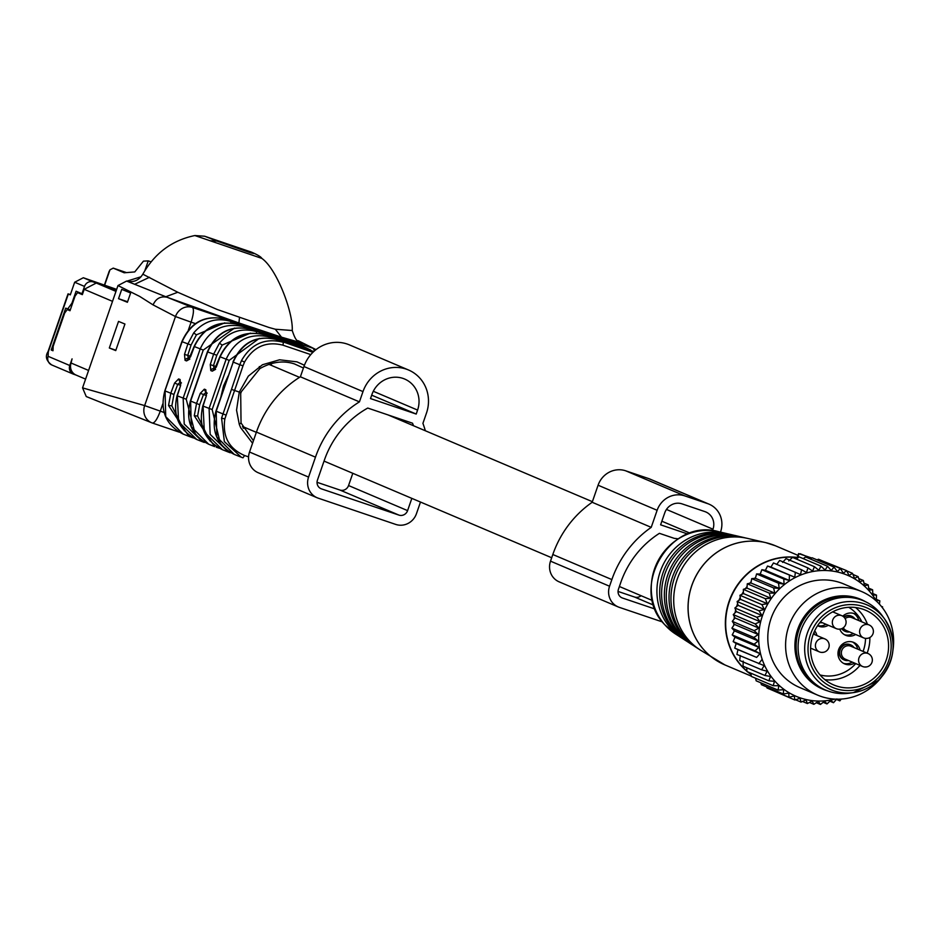 <?xml version="1.0" encoding="UTF-8"?>
<svg xmlns="http://www.w3.org/2000/svg" width="940" height="940" viewBox="0 0 940 940"><rect width="100%" height="100%" fill="white"/><g stroke="black" fill="none" stroke-linecap="round" stroke-linejoin="round"><path stroke-width="1.41" d="M655.18 609.096L622.491 598.028A7.038 6.698 113 0 1 618.45 589.239L620.741 582.589A92.132 87.773 113 0 1 659.422 533.332L674.391 538.397A33.758 32.16 -67 0 1 678.21 538.879M868.067 653.535A7.038 6.698 113 0 0 858.631 659.328A7.038 6.698 113 0 0 862.568 666.484A7.038 7.038 0 0 0 872.32 660.75A7.038 7.038 0 0 0 868.067 653.535L850.853 646.227A7.038 6.698 113 0 0 841.406 652.019A7.038 6.698 113 0 0 845.354 659.175L862.568 666.484A7.038 6.698 113 0 0 866.339 666.871M848.503 660.514A8.213 7.826 -67 0 1 839.714 651.655A8.213 7.826 -67 0 1 854.002 647.566M850.477 644.793A8.213 7.826 113 0 0 839.197 651.443A8.213 7.826 113 0 0 844.061 659.904M869.112 624.947A7.038 6.698 113 0 0 859.665 630.728A7.038 6.698 113 0 0 863.613 637.884A7.038 7.038 0 0 0 873.354 632.15A7.038 7.038 0 0 0 869.112 624.947L851.887 617.627A7.038 6.698 113 0 0 845.142 618.626M843.286 627.791A7.038 6.698 113 0 0 846.388 630.576L863.613 637.884A7.038 6.698 113 0 0 867.385 638.272M849.548 631.915A8.213 7.826 -67 0 1 841.97 628.578M844.12 617.286A8.213 7.826 -67 0 1 855.036 618.966M851.523 616.193A8.213 7.826 113 0 0 843.768 616.945M841.7 628.695A8.213 7.826 113 0 0 845.095 631.316M822.253 622.68A8.213 7.826 -67 0 1 819.762 622.68M863.613 600.848L861.639 600.014A48.492 46.201 113 0 0 811.89 609.672A48.492 46.201 113 0 0 823.745 689.279L825.708 690.113A48.492 46.201 -67 0 1 813.852 610.507A48.492 46.201 -67 0 1 863.613 600.848A48.492 46.201 -67 0 1 882.214 615.688L884.611 618.978A46.084 43.898 -67 0 1 878.195 680.513A46.084 43.898 -67 0 1 853.332 692.627A46.084 43.898 -67 0 1 808.365 667.036A46.084 43.898 -67 0 1 819.645 614.055A46.084 43.898 -67 0 1 884.611 618.978C897.724 640.645 895.597 661.149 878.242 680.501L853.332 692.627L849.314 693.191A48.492 46.201 -67 0 1 825.708 690.113M817.636 625.605A11.679 11.127 113 0 0 825.99 624.266M814.581 634.535A11.679 11.127 113 0 0 813.923 632.538M843.474 663.334A11.679 11.127 113 0 0 852.239 662.101M857.738 649.152A11.679 11.127 113 0 0 852.533 641.985M844.508 634.735A11.679 11.127 113 0 0 853.285 633.501M858.772 620.553A11.679 11.127 113 0 0 853.567 613.385M823.781 618.285A40.62 38.693 -67 0 1 865.458 610.178A40.62 38.693 -67 0 1 875.387 676.859A40.62 38.693 -67 0 1 833.709 684.955A40.62 38.693 -67 0 1 823.781 618.285M817.577 625.699A11.679 11.127 113 0 0 828.352 625.264M833.839 612.316A11.679 11.127 113 0 0 833.592 611.388M810.586 648.964A11.679 11.127 113 0 0 811.443 648.494M816.942 635.546A11.679 11.127 113 0 0 814.675 630.869M860.1 650.163A11.679 11.127 113 0 0 838.069 652.019A11.679 11.127 113 0 0 854.601 663.1M839.784 629.166A11.679 11.127 113 0 0 855.647 634.5M861.134 621.563A11.679 11.127 113 0 0 842.757 616.193M799.975 554.06L811.725 558.008M800.093 553.719L810.82 558.137M798.988 553.778L797.766 557.314L798.342 557.455M686.858 641.327L684.72 639.952A58.221 55.46 -67 0 1 673.651 630.399A58.221 55.46 -67 0 1 667.929 562.132A58.221 55.46 -67 0 1 729.616 534.237L732.084 534.813A58.656 55.883 113 0 0 669.938 562.919A58.656 55.883 113 0 0 675.695 631.704A58.656 55.883 113 0 0 686.858 641.327A58.656 55.883 113 0 0 688.374 642.279M683.227 638.953A57.587 54.861 -67 0 1 681.712 638.002A57.587 54.861 -67 0 1 670.749 628.543A57.587 54.861 -67 0 1 665.097 561.015A57.587 54.861 -67 0 1 726.115 533.427A57.587 54.861 -67 0 1 727.854 533.861M733.823 535.248A58.656 55.883 113 0 0 732.084 534.813M691.993 644.664L689.866 643.289A59.279 56.482 -67 0 1 678.586 633.548A59.279 56.482 -67 0 1 672.77 564.035A59.279 56.482 -67 0 1 735.573 535.624L738.053 536.199A59.725 56.905 113 0 0 674.767 564.811A59.725 56.905 113 0 0 680.63 634.852A59.725 56.905 113 0 0 691.993 644.664A59.725 56.905 113 0 0 693.509 645.604M739.78 536.634A59.725 56.905 113 0 0 738.053 536.199M697.139 647.989L695.013 646.614A60.348 57.493 -67 0 1 683.521 636.697A60.348 57.493 -67 0 1 677.599 565.927A60.348 57.493 -67 0 1 741.543 537.01L744.01 537.586A60.795 57.916 113 0 0 679.596 566.714A60.795 57.916 113 0 0 685.566 638.002A60.795 57.916 113 0 0 697.139 647.989A60.795 57.916 113 0 0 698.655 648.941M745.749 538.021A60.795 57.916 113 0 0 744.01 537.586M751.283 676.118L724.916 664.933L700.147 649.939A61.417 58.515 -67 0 1 688.456 639.858A61.417 58.515 -67 0 1 682.44 567.831A61.417 58.515 -67 0 1 747.511 538.397L765.795 542.65A64.696 61.641 113 0 0 697.245 573.647A64.696 61.641 113 0 0 703.59 649.516A64.696 61.641 113 0 0 715.904 660.139A64.696 61.641 113 0 0 720.334 662.735M666.46 509.445L712.99 529.197A14.065 13.395 113 0 0 705.787 511.947A14.065 13.395 113 0 0 704.894 511.607L682.041 503.875A14.065 13.395 113 0 0 664.745 512.864L660.609 524.826L687.822 534.038M661.854 521.207L690.125 533.203M712.99 529.197L712.473 530.677M641.045 595.69A7.038 6.698 113 0 1 634.547 597.029L618.038 591.436M720.486 532.122L720.604 531.782A22.501 21.444 113 0 0 709.089 504.181L650.045 479.118A22.501 21.444 113 0 0 648.612 478.566L625.758 470.834A22.501 21.444 113 0 0 598.087 485.216L592.177 502.277L651.22 527.352A101.978 97.149 113 0 0 611.858 579.581L609.555 586.231A16.873 16.074 113 0 0 618.191 606.923A16.873 16.074 113 0 0 619.272 607.334L662.489 621.963M592.177 502.277A101.978 97.149 113 0 0 552.814 554.506L550.511 561.157A16.873 16.074 113 0 0 559.147 581.848L618.191 606.923M625.758 470.834L684.802 495.897A22.501 21.444 113 0 0 657.13 510.291L651.22 527.352M684.802 495.897L707.655 503.64A22.501 21.444 113 0 1 709.089 504.181M879.441 604.185L879.84 600.836L876.315 600.225L876.491 595.126L872.872 594.985L872.602 589.803L868.948 590.132L868.207 584.915L864.553 585.714L863.366 580.509L859.748 581.778L858.102 576.631L854.577 578.359L852.486 573.33L849.09 575.491L846.564 570.615L843.345 573.212L840.395 568.524L837.387 571.532L834.039 567.079L812.136 557.784L810.104 558.877M840.395 568.524L818.493 559.23L817.036 559.864M834.039 567.079L831.277 570.474L827.553 566.291L805.65 556.985L803.183 558.607M823.969 561.544L846.564 570.615M746.736 667.764L746.936 671.524L768.838 680.818L770.518 676.471L764.948 675.496L743.047 666.202L743.211 661.09M740.297 655.497L739.698 660.491L761.6 669.785L764.161 665.638L736.913 654.44L737.935 649.622L734.727 648.118L736.149 643.512L733.165 641.597L734.962 637.238L732.225 634.911L734.375 630.834L731.931 628.143L734.399 624.395L732.284 621.352L735.033 617.956L733.27 614.607L736.279 611.599L734.892 607.98L738.111 605.372L737.125 601.518L740.52 599.344L739.956 595.29L743.481 593.575L743.352 589.368L746.971 588.099L747.288 583.787L750.943 582.988L751.718 578.629L755.372 578.3L756.594 573.917L760.202 574.058L761.882 569.699L765.407 570.31L767.534 566.033L770.918 567.09L773.479 562.942L800.539 574.575L801.562 569.758L779.659 560.463L776.687 564.447M782.656 562.39L786.04 558.607L807.942 567.913L812.63 571.062L814.44 566.702L792.538 557.408L788.778 560.933M796.345 559.03L799.094 556.868L820.996 566.162L825.073 570.039L827.553 566.291M814.44 566.702L818.846 570.239L820.996 566.162M801.562 569.758L806.52 572.519L807.942 567.913M770.918 567.09L794.77 577.231L795.369 572.237M794.77 577.231L767.534 566.033M765.407 570.31L789.259 580.438L789.424 575.327M789.259 580.438L783.784 579.005L761.882 569.699M760.202 574.058L784.066 584.187L783.784 579.005M784.066 584.187L778.496 583.211L756.594 573.917M755.372 578.3L779.225 588.428L778.496 583.211M779.225 588.428L773.608 587.923L751.718 578.629M750.943 582.988L774.807 593.128L773.608 587.923M774.807 593.128L769.19 593.093L747.288 583.787M746.971 588.099L770.823 598.228L769.19 593.093M770.823 598.228L765.254 598.663L743.352 589.368M743.481 593.575L767.346 603.703L765.254 598.663M767.346 603.703L761.858 604.596L739.956 595.29M740.52 599.344L764.385 609.473L761.858 604.596M764.385 609.473L759.027 610.812L737.125 601.518M738.111 605.372L761.976 615.512L759.027 610.812M761.976 615.512L756.782 617.275L734.892 607.98M736.279 611.599L760.143 621.728L756.782 617.275M760.143 621.728L755.173 623.913L733.27 614.607M735.033 617.956L758.897 628.096L755.173 623.913M758.897 628.096L754.174 630.658L732.284 621.352M734.399 624.395L758.263 634.524L754.174 630.658M758.263 634.524L753.833 637.438L731.931 628.143M734.375 630.834L758.239 640.974L753.833 637.438M758.239 640.974L754.127 644.206L732.225 634.911M734.962 637.238L758.815 647.366L754.127 644.206M758.815 647.366L755.055 650.891L733.165 641.597M736.149 643.512L760.014 653.641L755.055 650.891M760.014 653.641L756.63 657.424L734.727 648.118M737.935 649.622L756.63 657.424M761.8 659.751L758.815 663.734M764.948 675.496L767.075 671.219L761.6 669.785M841.218 699.078L839.866 700.864L836.882 698.937L833.498 702.709L830.76 700.394L827 703.919L824.556 701.216L820.444 704.459L818.317 701.416L813.887 704.33L812.113 700.982L807.401 703.543L806.003 699.924L801.033 702.098L800.046 698.244L794.864 700.006L794.3 695.952L788.942 697.292L788.813 693.097L783.326 693.99L783.643 689.678L778.073 690.113L778.837 685.742L773.221 685.707L774.454 681.324L768.838 680.818M834.967 699.125A65.765 62.651 -67 0 1 774.478 680.666A65.765 62.651 -67 0 1 780.036 588.358A65.765 62.651 -67 0 1 869.148 590.896A65.765 62.651 -67 0 1 876.527 601.248M852.486 573.33L846.705 570.862M858.102 576.631L852.956 574.446M863.366 580.509L858.725 578.535M868.207 584.915L863.966 583.106M872.602 589.803L868.666 588.135M772.833 690.454L794.864 700.006M766.57 686.87L767.04 687.998L788.942 697.292M760.812 682.793L761.423 684.684L783.326 693.99M755.572 678.222L756.171 680.818L778.073 690.113M750.872 673.193L751.33 676.412L773.221 685.707M882.437 607.769L882.625 606.888L881.285 606.312M881.45 606.511L882.625 606.888M881.391 677.211A56.259 53.603 -67 0 1 817.624 695.118L799.823 687.563A56.259 53.603 -67 0 1 781.316 674.18A56.259 53.603 -67 0 1 778.285 604.303A56.259 53.603 -67 0 1 843.803 583.987L861.604 591.542A56.259 53.603 -67 0 1 880.11 604.925A56.259 53.603 -67 0 1 893 649.869M876.491 595.126L872.802 593.563M879.84 600.836L876.35 599.356M839.866 700.864L836.459 699.419M833.498 702.709L829.914 701.193M827 703.919L823.193 702.298M820.444 704.459L816.355 702.721M813.887 704.33L809.434 702.45M807.401 703.543L802.502 701.463M801.033 702.098L795.557 699.771M817.624 695.118A56.259 53.603 -67 0 1 799.106 681.735A56.259 53.603 -67 0 1 796.074 611.858A56.259 53.603 -67 0 1 861.604 591.542M827.658 690.888A48.763 46.448 -67 0 1 806.614 677.505A48.763 46.448 -67 0 1 805.627 614.701A48.763 46.448 -67 0 1 865.517 601.706M115.973 291.388L96.291 283.034L116.49 289.873M96.291 283.034L84.189 289.32L82.344 294.643L77.597 292.622L75.059 296.124L69.995 310.74L67.21 309.554L70.065 310.517L67.245 309.565L64.684 313.055L53.181 346.272L52.981 350.761L51.206 350.009L65.706 308.144L70.3 309.871L67.762 309.013M243.883 428.135L243.202 427.9M67.668 308.99L71.933 303.173L76.081 291.212L81.98 293.726L84.518 286.418L74.671 282.235L83.319 277.747L93.166 281.918A7.038 6.698 113 0 0 84.518 286.418M70.406 294.572L68.032 293.868L70.3 294.866L74.671 282.235M76.751 375.33A9.847 9.377 -67 0 1 71.076 363.016L72.063 358.869L69.772 365.507A7.038 6.698 113 0 0 73.814 374.296L76.046 375.06M151.07 261.849L148.238 260.885L143.444 261.144L134.749 271.93L124.209 272.788L113.164 268.1L126.465 272.6M144.842 270.661L148.238 260.885M126.912 281.154L141.082 276.748M126.454 272.6L113.258 268.135L109.98 269.792L104.716 284.985M83.319 277.747L116.654 289.391M108.876 272.964L109.98 269.792M116.513 289.826L93.166 281.918M82.591 293.926L81.98 293.726M51.206 350.009L52.734 350.526M151.023 422.471L86.257 396.551L82.556 387.879L117.982 285.56L126.594 281.06C133.48 282.752 138.885 280.461 142.833 274.186C154.736 253.166 172.079 240.288 194.85 235.541L204.662 236.222L251.673 252.202M86.257 396.551L151.704 422.765A14.065 14.065 0 0 0 152.48 423.059L152.397 423.035A14.065 13.019 -67.8 0 1 151.704 422.765A14.065 13.019 -67.8 0 1 144.654 405.587L82.556 387.879M191.161 436.606A2.808 0.858 108.7 0 1 190.514 436.959L193.417 437.946L188.917 436.372L168.542 405.516L170.798 393.214L165.076 390.946L165.71 416.632L183.147 434.08L190.514 436.959M244.106 325.569L249.171 327.261M164.101 412.484L144.654 405.587L175.486 316.557L153.067 304.889L139.696 296.417L117.982 285.56M118.522 298.673L127.405 302.281L130.625 292.986L121.742 289.367L118.522 298.673L127.593 301.74M115.738 350.596L109.322 347.988L118.522 321.41L124.938 324.03L115.738 350.596M142.833 274.186L177.766 292.258L216.987 309.401L269.028 327.496L275.314 329.235L292.234 330.516C293.304 312.938 276.995 269.016 261.837 258.394L194.85 235.541M292.234 330.516L292.246 330.516C294.631 337.86 296.641 341.279 298.274 340.75L314.242 348.728L298.238 340.727M275.314 329.235L281.507 337.166L302.704 343.264M153.067 304.889C156.028 298.438 160.728 295.9 167.179 297.287L126.594 281.06M281.507 337.166L238.925 322.984L167.179 297.287L192.43 307.427L244.682 325.181M109.322 347.988L115.879 350.209M244.212 428.029L244.459 427.301M299.002 344.992A2.808 0.858 -71.3 0 0 298.72 344.428L263.071 331.456M296.57 343.37L301.247 345.356M184.51 354.392L187.742 355.39L188.376 358.481A2.808 2.538 111.7 0 0 185.051 360.337L184.51 354.392L187.824 344.052L193.675 332.936C203.816 321.151 216.094 317.285 230.523 321.339L304.149 346.837M306.24 347.835L238.419 324.488C218.397 319.976 203.71 327.355 194.333 346.637L190.62 356.636M310.788 350.091L284.808 340.691L309.025 349.234M180.41 385.247L177.719 384.343L180.092 382.404L178.612 378.938L174.582 383.062L177.719 384.343L173.935 394.495L171.856 405.81L184.252 430.685M246.586 326.415A2.808 0.987 108.6 0 1 246.609 326.415L224.813 319.071C205.226 314.759 190.996 322.326 182.101 341.772L164.958 390.852M179.987 382.357L180.762 382.662M180.738 382.498A2.808 2.538 -68.3 0 1 180.092 379.525L178.612 378.938M180.092 379.525L180.633 385.471L177.308 395.811L178.612 421.778L196.742 439.485L202.629 441.823L184.216 424.058L183.159 398.137L200.185 348.975C209.221 329.517 223.92 322.138 244.283 326.815L244.471 327.849M204.65 442.27L202.629 441.823M190.562 356.789L186.531 360.925L189.857 359.068L188.799 359.103L194.11 346.461C203.51 327.108 218.28 319.788 238.408 324.476L305.664 347.541M245.328 427.665A44.309 42.206 -67 0 1 243.401 428.276M230.77 322.866A2.808 0.858 -71.3 0 0 230.523 321.339L224.813 319.071M270.791 363.698A44.309 42.206 -67 0 1 271.707 365.519M301.693 345.908L304.219 347.459M303.432 368.022L294.49 363.933C283.375 360.267 271.836 361.829 259.851 368.621L241.345 391.674L240.699 393.543L241.04 422.953L253.436 440.719M208.704 444.244C191.396 435.279 185.297 420.862 190.385 400.992L207.399 351.83C216.2 332.313 230.512 324.782 250.346 329.223A2.808 0.987 108.6 0 1 250.346 329.223L264.328 333.935A2.808 0.987 -71.4 0 0 264.305 333.935A2.808 0.987 -71.4 0 0 264.328 333.935L250.357 329.235C230.782 324.923 216.541 332.49 207.658 351.936L190.632 401.11L191.267 426.795L208.704 444.244L214.649 446.606L194.286 415.762L196.542 403.46L190.514 401.016M207.658 351.936L216.799 355.285L213.486 365.625L214.12 368.715A2.808 2.538 111.7 0 0 210.795 370.572L210.255 364.626L213.568 354.286L219.42 343.182C229.56 331.397 241.839 327.531 256.267 331.585A2.808 0.858 108.7 0 1 256.502 333.101M250.357 329.235L308.414 349.234A2.808 0.858 108.7 0 1 308.684 349.798M306.181 348.129L310.247 349.821M216.905 446.841A2.808 0.858 108.7 0 1 216.259 447.193L219.161 448.18L216.235 447.193M241.016 392.603L239.277 392.086L236.551 410.157L239.289 424.375L240.652 427.7L252.566 443.245M304.419 365.237L296.958 361.853L279.533 359.797L262.448 364.755L248.336 376.129L239.277 392.086L231.475 389.383L221.57 418.1L224.355 441.6L241.286 457.204L242.943 457.815L244.635 455.536L248.583 456.875M199.68 404.729L196.542 403.46L200.314 393.308L204.344 389.172L205.837 392.638L203.463 394.577L199.68 404.729L197.6 416.044L209.996 440.93M205.719 392.603L206.506 392.908L205.719 392.591M206.483 392.732A2.808 2.538 -68.3 0 1 205.825 389.759L204.344 389.172M205.825 389.759L206.365 395.716L203.052 406.045L204.356 432.012L222.475 449.72L228.561 452.14L210.149 434.374L209.091 408.454L226.117 359.28C235.153 339.834 249.852 332.454 270.215 337.131L270.414 338.071M230.535 452.622L228.561 452.14M285.055 342.442L282.035 341.455A2.808 0.987 -71.4 0 0 282.035 341.455L264.128 334.711C244.142 330.21 229.454 337.601 220.078 356.883L216.364 366.87M216.306 367.035L212.275 371.159L215.601 369.314L214.543 369.338L219.843 356.707C229.254 337.354 244.024 330.022 264.152 334.711L311.34 350.69M313.702 351.595L264.163 334.722M310.788 354.603L282.858 345.145A2.808 0.858 -71.3 0 0 282.975 342.207C264.939 337.719 251.097 343.864 241.451 360.666L239.806 364.732L243.013 365.825L224.836 418.946C222.369 436.524 228.961 448.721 244.635 455.536M231.475 389.383L239.806 364.732L232.956 361.994C241.756 342.477 256.068 334.946 275.902 339.387A2.808 0.987 108.6 0 1 275.89 339.387C256.338 335.087 242.097 342.654 233.214 362.1L216.188 411.274L216.823 436.959L234.26 454.408L240.781 457.005M425.338 430.755A102.084 97.255 113 0 0 422.918 423.353L426.478 413.083A35.168 33.499 113 0 0 408.477 369.972L349.433 344.898A35.168 33.499 113 0 0 303.949 366.529L300.389 376.799A102.084 97.255 113 0 0 256.432 432.083L249.523 452.022A16.873 16.074 113 0 0 258.159 472.714L317.203 497.789A16.873 16.074 113 0 0 318.284 498.188L395.728 524.414A16.873 16.074 113 0 0 416.479 513.628L420.486 502.042M317.05 482.302L339.904 490.034A7.038 6.698 113 0 0 348.552 485.545L352.794 473.302M249.523 452.022L308.567 477.085A16.873 16.074 113 0 0 317.203 497.789M308.567 477.085L315.476 457.157A102.084 97.255 113 0 1 359.433 401.862L362.993 391.592A35.168 33.499 113 0 1 408.477 369.972M417.583 410.075A25.321 24.123 113 0 0 404.635 379.031A25.321 24.123 113 0 0 371.887 394.6L370.501 398.584L416.209 414.058L417.583 410.075L373.298 391.275M320.622 488.518L321.504 488.894A7.038 6.698 113 0 1 317.45 480.093L324.359 460.165A92.237 87.878 113 0 1 367.752 408.054L412.507 423.2A92.237 87.878 113 0 1 413.553 425.75M321.504 488.894L398.948 515.108A7.038 6.698 113 0 0 407.596 510.62L411.838 498.365M300.389 376.799L359.433 401.862M371.688 395.164L416.209 414.058M810.597 648.13L819.41 651.878A7.038 7.038 0 0 0 829.15 646.133A7.038 7.038 0 0 0 824.909 638.93A7.038 6.698 113 0 0 815.462 644.711A7.038 6.698 113 0 0 823.182 652.266M820.397 621.892L836.318 628.649A7.038 7.038 0 0 0 846.059 622.914A7.038 7.038 0 0 0 841.817 615.7A7.038 6.698 113 0 0 832.37 621.493A7.038 6.698 113 0 0 840.09 629.036M822.077 616.346A43.299 41.254 -67 0 1 880.757 618.015A43.299 41.254 -67 0 1 877.091 678.798A43.299 41.254 -67 0 1 818.411 677.129A43.299 41.254 -67 0 1 822.077 616.346M859.994 665.391A40.62 38.693 -67 0 1 856.681 668.916A40.62 38.693 -67 0 1 824.92 679.667M855.553 607.522A40.62 38.693 -67 0 1 867.42 624.219M869.864 637.508A40.62 38.693 -67 0 1 867.138 653.147M855.752 663.593A37.095 35.344 -67 0 1 853.461 665.966A37.095 35.344 -67 0 1 820.044 674.943M848.761 607.299A37.095 35.344 -67 0 1 861.898 621.88M865.517 638.401A37.095 35.344 -67 0 1 863.073 651.42M675.496 633.983L664.733 624.701C628.519 588.182 669.891 517.2 718.912 531.746A56.294 53.627 113 0 0 659.257 558.724A56.294 53.627 113 0 0 664.78 624.736A56.294 53.627 113 0 0 675.496 633.983L681.712 638.002M667.623 547.62A55.93 53.275 113 0 0 651.303 586.067M770.73 544.037A64.696 61.641 113 0 0 765.795 542.65L775.488 545.811A64.707 61.641 113 0 0 700.147 569.17A64.707 61.641 113 0 0 703.637 649.54A64.707 61.641 -67 0 0 724.916 664.933M746.924 671.289A64.707 61.641 -67 0 1 740.908 665.367A64.707 61.641 -67 0 1 733.282 591.777A64.707 61.641 -67 0 1 798.189 557.573M751.06 674.52A64.707 61.641 -67 0 1 747.465 671.748M798.025 557.702A64.602 61.547 113 0 0 733.482 592.082A64.602 61.547 113 0 0 741.178 665.379A64.602 61.547 -67 0 0 746.912 671.066M751.025 674.321A64.602 61.547 -67 0 1 747.982 671.971M734.105 631.351A60.548 57.681 -67 0 1 734.011 630.446M733.788 625.311A60.548 57.681 -67 0 1 733.811 623.561M734.093 619.119A60.548 57.681 -67 0 1 734.375 616.711M735.021 612.857A60.548 57.681 -67 0 1 735.656 610.001M736.619 606.582A60.548 57.681 -67 0 1 737.641 603.55M738.899 600.378A60.548 57.681 -67 0 1 740.25 597.429M741.86 594.362A60.548 57.681 -67 0 1 743.423 591.718M745.491 588.616A60.548 57.681 -67 0 1 747.089 586.466M749.756 583.246A60.548 57.681 -67 0 1 751.166 581.719M754.609 578.359A60.548 57.681 -67 0 1 755.596 577.489M621.61 597.652L622.491 598.028M634.547 597.029L653.782 605.195M550.511 561.157L609.555 586.231M552.814 554.506L611.858 579.581M598.087 485.216L657.13 510.291M648.612 478.566L707.655 503.64M114.997 290.272L116.266 290.542M112.518 301.352L84.189 289.32M68.338 294.02L48.316 351.83L48.116 356.319L69.772 365.507M88.595 370.454L71.076 363.016M82.473 294.279L77.621 292.634L82.473 294.279M244.341 427.641L242.732 426.96M48.116 356.319A7.038 6.698 113 0 0 52.17 365.108M71.933 303.173L72.544 303.385M152.397 423.035C154.665 423.059 157.286 419.111 160.27 411.191L162.808 403.848M179.082 432.095L152.55 423.082M195.379 323.607L191.102 322.15L188.329 330.152M192.43 307.427C194.11 309.143 193.663 314.054 191.102 322.15L175.486 316.557A14.065 13.019 -67.8 0 1 192.43 307.427M204.662 236.222L216.94 241.063L209.937 240.722M216.94 241.063L249.734 252.508C255.163 254.047 255.316 253.765 250.204 251.638M149.495 277.288L134.643 284.279M168.542 405.516L171.856 405.81M190.444 356.295L187.742 355.39L191.067 345.051L182.125 341.725M173.935 394.495L170.798 393.214L174.582 383.062M180.633 385.471L177.037 395.752L186.226 399.23L203.251 350.068L194.11 346.461M186.531 360.925L185.051 360.337M183.147 434.08L183.147 434.08C165.851 425.115 159.741 410.698 164.829 390.829L181.855 341.655C190.644 322.15 204.955 314.618 224.789 319.06L246.609 326.415A2.808 0.987 108.6 0 1 246.633 326.427L249.876 327.39M262.448 331.197L313.032 348.247L314.653 350.738M177.766 292.258L165.804 296.746M239.453 317.802L238.925 322.984M267.642 333.406A2.808 2.679 -67 0 1 267.829 333.477L274.01 335.697A2.808 0.717 108.8 0 1 274.034 335.697L300.53 344.992M181.455 382.944L180.692 382.31L180.609 385.529M267.348 334.922L238.419 324.488M189.163 358.751L188.376 358.481L189.128 358.786M262.754 331.315L267.829 333.477A2.808 2.679 -67 0 1 267.935 333.524M224.719 322.866L196.437 334.828L191.067 345.051M193.675 332.936L196.437 334.828M186.226 399.23L195.273 433.974M234.518 328.095L203.251 350.068M267.042 334.675A2.808 2.679 113 0 0 266.149 334.546M267.583 334.91A2.808 2.679 113 0 0 266.889 334.781M285.361 340.926A2.808 2.679 -67 0 1 285.537 340.997L291.729 343.218A2.808 0.717 108.8 0 1 291.741 343.218L310.141 349.762M284.808 340.691A2.808 2.679 -67 0 1 284.996 340.762L285.537 340.997A2.808 2.679 -67 0 1 285.642 341.044M241.016 422.953L239.289 424.375M259.839 368.609L259.311 366.553M206.365 395.716L202.782 405.998L212.158 409.546L229.184 360.373L219.843 356.707M212.275 371.159L210.795 370.572M219.42 343.182L222.181 345.062L216.799 355.285M250.428 333.113L222.181 345.062M210.255 364.626L216.188 366.541M206.142 395.493L200.314 393.308M194.286 415.762L197.6 416.044M282.858 345.145C266.255 341.044 253.471 346.684 244.529 362.088L243.013 365.825M207.2 393.19L206.436 392.544L206.354 395.775M214.908 368.985L214.12 368.715L214.872 369.021M313.514 351.76L311.375 350.702L313.702 351.584M225.953 415.081L216.071 411.18M221.57 418.1L224.836 418.946M242.978 457.827L241.286 457.204M312.914 352.336L275.913 339.399M241.451 360.666L244.529 362.088M228.573 452.14L230.218 452.751M212.158 409.546L220.383 443.539M259.299 338.4L229.184 360.373M220.971 396.598L223.52 385.929L228.126 375.953M313.231 352.03L309.46 350.749A2.808 0.717 108.8 0 1 309.46 350.749L313.231 352.03M313.49 351.783L303.256 348.517A2.808 2.679 -67 0 1 303.362 348.564M224.542 386.281L223.52 385.929M284.75 342.195A2.808 2.679 113 0 0 283.857 342.066M285.302 342.43A2.808 2.679 113 0 0 284.597 342.301M234.248 454.408C216.952 445.443 210.842 431.025 215.93 411.156L233.226 362.053M256.432 432.083L315.476 457.157M303.949 366.529L362.993 391.592M348.552 485.545L407.596 510.62M339.904 490.034L398.948 515.108M592.388 501.69L388.055 414.928M299.531 377.339L268.84 364.309M652.548 600.578L619.389 586.501M551.686 557.749L324.041 461.094M256.338 432.341L242.496 426.466M813.335 634.018L824.909 638.93M832.711 611.834L841.817 615.7M797.332 557.162L798.565 553.601M718.912 531.746L726.115 533.427M797.954 555.352L775.488 545.811M85.587 379.114L76.117 375.095M109.24 271.096L104.469 284.902M73.367 374.132L51.712 364.943C46.225 360.819 44.991 356.401 48.022 351.678L68.032 293.868M152.48 423.059L179.105 432.106M261.837 258.382C261.014 256.879 257.584 254.799 251.556 252.155M304.09 346.813L300.636 345.051M308.931 349.198L305.723 347.577M180.762 382.674L179.975 382.357M249.629 327.402L246.609 326.415M315.969 349.668A14.065 14.065 0 0 0 314.242 348.728M196.73 439.485C179.011 430.414 172.443 415.832 177.037 395.752M204.262 442.423L202.641 441.835M222.475 449.731C204.755 440.66 198.187 426.079 202.782 405.998"/></g></svg>
